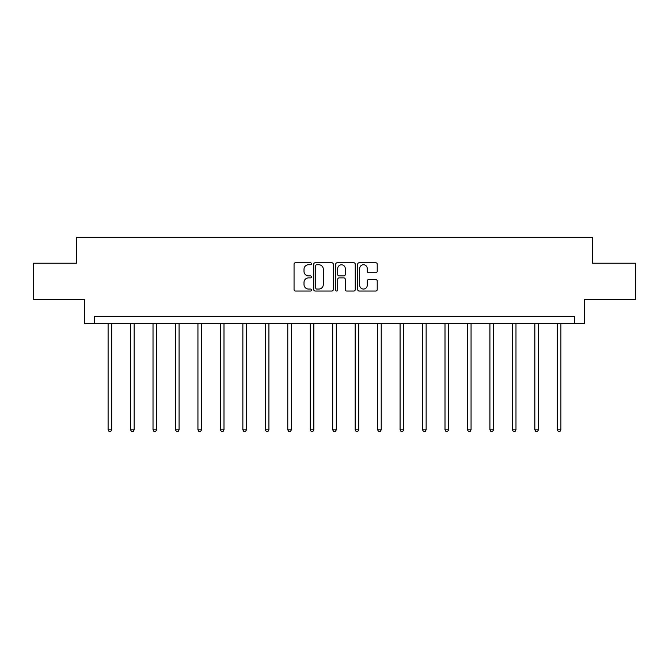 <?xml version="1.0" encoding="UTF-8"?>
<svg xmlns="http://www.w3.org/2000/svg" width="669" height="669" viewBox="0 0 669 669"><rect width="100%" height="100%" fill="white"/><g stroke="black" fill="none" stroke-linecap="round" stroke-linejoin="round"><path stroke-width="1" d="M311.461 263.753A0.987 0.987 0 0 0 310.475 262.766L295.464 262.766A1.413 1.413 0 0 0 294.051 264.18L294.051 289.618A1.413 1.413 0 0 0 295.464 291.032L310.475 291.032A0.987 0.987 0 0 0 311.461 290.037A0.987 0.987 0 0 0 310.475 289.05L308.534 289.05A4.524 4.524 0 0 1 304.01 284.526L304.01 282.41A4.524 4.524 0 0 1 308.534 277.886L310.475 277.886A0.987 0.987 0 0 0 311.461 276.899A0.987 0.987 0 0 0 310.475 275.904L308.534 275.904A4.524 4.524 0 0 1 304.01 271.388L304.01 269.264A4.524 4.524 0 0 1 308.534 264.74L310.475 264.74A0.987 0.987 0 0 0 311.461 263.753M375.802 272.726A1.413 1.413 0 0 0 377.216 271.313L377.216 264.18A1.413 1.413 0 0 0 375.802 262.766L359.128 262.766A1.413 1.413 0 0 0 357.714 264.18L357.714 289.618A1.413 1.413 0 0 0 359.128 291.032L375.802 291.032A1.413 1.413 0 0 0 377.216 289.618L377.216 280.997A1.413 1.413 0 0 0 375.802 279.583L368.661 279.583A1.413 1.413 0 0 0 367.248 280.997L367.248 285.27A3.78 3.78 0 0 1 363.468 289.05A3.78 3.78 0 0 1 359.688 285.27L359.688 268.52A3.78 3.78 0 0 1 363.468 264.74A3.78 3.78 0 0 1 367.248 268.52L367.248 271.313A1.413 1.413 0 0 0 368.661 272.726L375.802 272.726M574.362 323.687L584.438 323.687L584.438 299.21L635.55 299.21L635.55 263.218L592.642 263.218L592.642 237.303L76.358 237.303L76.358 263.218L33.45 263.218L33.45 299.21L84.562 299.21L84.562 323.687L574.362 323.687L574.362 316.487L94.638 316.487L94.638 323.687M333.262 264.18A1.413 1.413 0 0 0 331.849 262.766L315.174 262.766A1.413 1.413 0 0 0 313.761 264.18L313.761 289.618A1.413 1.413 0 0 0 315.174 291.032L331.849 291.032A1.413 1.413 0 0 0 333.262 289.618L333.262 264.18M337.151 262.766L353.826 262.766A1.413 1.413 0 0 1 355.239 264.18L355.239 289.618A1.413 1.413 0 0 1 353.826 291.032L346.693 291.032A1.413 1.413 0 0 1 345.279 289.618L345.279 279.299A1.413 1.413 0 0 0 343.866 277.886L339.124 277.886A1.413 1.413 0 0 0 337.711 279.299L337.711 290.037A0.987 0.987 0 0 1 336.724 291.032A0.987 0.987 0 0 1 335.738 290.037L335.738 264.18A1.413 1.413 0 0 1 337.151 262.766M316.73 264.74A0.987 0.987 0 0 0 315.743 265.735L315.743 288.063A0.987 0.987 0 0 0 316.73 289.05L318.779 289.05A4.524 4.524 0 0 0 323.303 284.526L323.303 269.264A4.524 4.524 0 0 0 318.779 264.74L316.73 264.74M345.279 268.595A3.78 3.78 0 0 0 341.499 264.815A3.78 3.78 0 0 0 337.711 268.595L337.711 274.491A1.413 1.413 0 0 0 339.124 275.904L343.866 275.904A1.413 1.413 0 0 0 345.279 274.491L345.279 268.595M108.102 323.687L108.102 429.824L111.698 429.824L111.698 323.687M111.698 429.824L110.619 431.697L109.181 431.697L108.102 429.824M130.564 323.687L130.564 429.824L134.16 429.824L134.16 323.687M134.16 429.824L133.081 431.697L131.642 431.697L130.564 429.824M153.017 323.687L153.017 429.824L156.621 429.824L156.621 323.687M156.621 429.824L155.543 431.697L154.104 431.697L153.017 429.824M175.479 323.687L175.479 429.824L179.083 429.824L179.083 323.687M179.083 429.824L178.004 431.697L176.557 431.697L175.479 429.824M197.94 323.687L197.94 429.824L201.536 429.824L201.536 323.687M201.536 429.824L200.457 431.697L199.019 431.697L197.94 429.824M220.402 323.687L220.402 429.824L223.998 429.824L223.998 323.687M223.998 429.824L222.919 431.697L221.481 431.697L220.402 429.824M242.864 323.687L242.864 429.824L246.46 429.824L246.46 323.687M246.46 429.824L245.381 431.697L243.942 431.697L242.864 429.824M265.317 323.687L265.317 429.824L268.921 429.824L268.921 323.687M268.921 429.824L267.843 431.697L266.404 431.697L265.317 429.824M287.779 323.687L287.779 429.824L291.383 429.824L291.383 323.687M291.383 429.824L290.296 431.697L288.857 431.697L287.779 429.824M310.24 323.687L310.24 429.824L313.836 429.824L313.836 323.687M313.836 429.824L312.757 431.697L311.319 431.697L310.24 429.824M332.702 323.687L332.702 429.824L336.298 429.824L336.298 323.687M336.298 429.824L335.219 431.697L333.781 431.697L332.702 429.824M355.164 323.687L355.164 429.824L358.76 429.824L358.76 323.687M358.76 429.824L357.681 431.697L356.243 431.697L355.164 429.824M377.617 323.687L377.617 429.824L381.221 429.824L381.221 323.687M381.221 429.824L380.143 431.697L378.704 431.697L377.617 429.824M400.079 323.687L400.079 429.824L403.683 429.824L403.683 323.687M403.683 429.824L402.596 431.697L401.157 431.697L400.079 429.824M422.54 323.687L422.54 429.824L426.136 429.824L426.136 323.687M426.136 429.824L425.058 431.697L423.619 431.697L422.54 429.824M445.002 323.687L445.002 429.824L448.598 429.824L448.598 323.687M448.598 429.824L447.519 431.697L446.081 431.697L445.002 429.824M467.464 323.687L467.464 429.824L471.06 429.824L471.06 323.687M471.06 429.824L469.981 431.697L468.543 431.697L467.464 429.824M489.917 323.687L489.917 429.824L493.521 429.824L493.521 323.687M493.521 429.824L492.443 431.697L490.996 431.697L489.917 429.824M512.379 323.687L512.379 429.824L515.983 429.824L515.983 323.687M515.983 429.824L514.896 431.697L513.457 431.697L512.379 429.824M534.84 323.687L534.84 429.824L538.436 429.824L538.436 323.687M538.436 429.824L537.358 431.697L535.919 431.697L534.84 429.824M557.302 323.687L557.302 429.824L560.898 429.824L560.898 323.687M560.898 429.824L559.819 431.697L558.381 431.697L557.302 429.824"/></g></svg>
